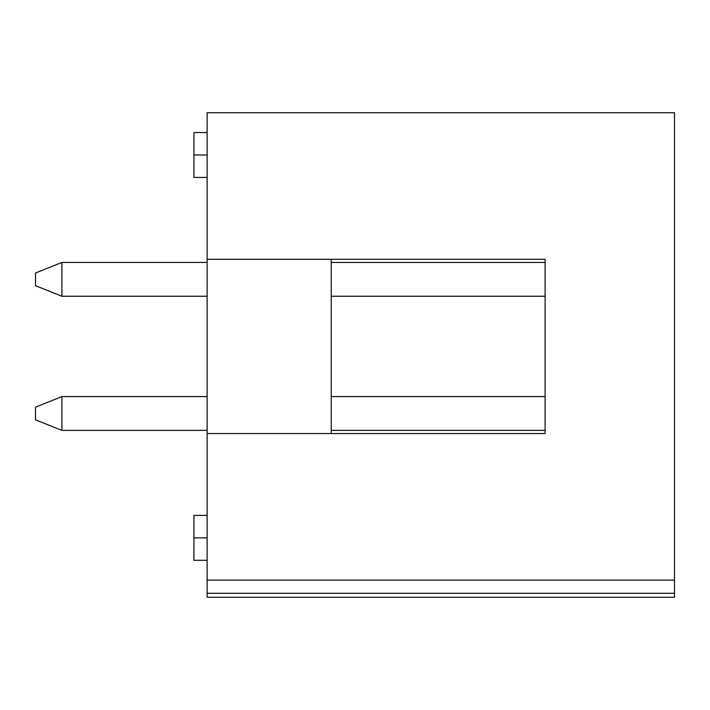 <?xml version="1.0" encoding="UTF-8"?>
<svg xmlns="http://www.w3.org/2000/svg" width="710" height="710" viewBox="0 0 710 710"><rect width="100%" height="100%" fill="white"/><g stroke="black" fill="none" stroke-linecap="round" stroke-linejoin="round"><path stroke-width="1.06" d="M35.5 285.686L35.5 273.013L61.903 262.452L61.903 296.248L207.134 296.248L61.903 296.248L61.903 262.452L207.134 262.452L61.903 262.452L35.5 273.013L35.5 285.686L61.903 296.248L35.5 285.686M545.111 262.452L331.233 262.452L545.111 262.452M331.233 296.248L545.111 296.248L331.233 296.248M35.5 419.823L35.5 407.149L61.903 396.588L61.903 430.384L207.134 430.384L61.903 430.384L61.903 396.588L207.134 396.588L61.903 396.588L35.5 407.149L35.5 419.823L61.903 430.384L35.5 419.823M545.111 396.588L331.233 396.588L545.111 396.588M331.233 430.384L545.111 430.384L331.233 430.384M207.134 580.106L207.134 112.73L207.134 259.283L545.111 259.283L545.111 433.553L207.134 433.553L207.134 597.27L207.134 580.106L674.5 580.106L674.5 112.73L207.134 112.73L674.5 112.73L674.5 597.27L674.5 580.106L207.134 580.106L207.134 597.27L674.5 597.27L674.5 580.106M331.233 259.283L331.233 433.553L331.233 259.283M207.134 259.283L207.134 433.553L545.111 433.553L545.111 259.283L207.134 259.283M207.134 515.407L193.928 515.407L193.928 560.297L207.134 560.297M193.928 537.852L207.134 537.852L193.928 537.852L193.928 515.407L193.928 560.297L193.928 537.852M207.134 132.539L193.928 132.539L193.928 177.429L207.134 177.429M193.928 154.984L207.134 154.984L193.928 154.984L193.928 132.539L193.928 154.984M674.5 593.303L207.134 593.303"/></g></svg>
